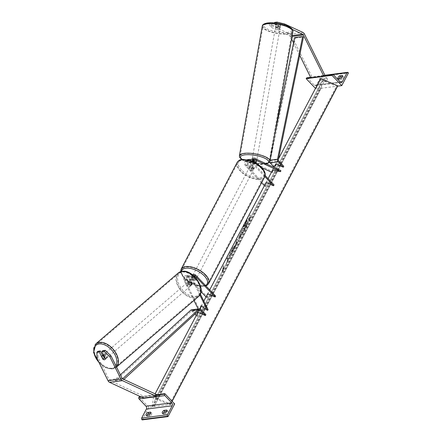 <?xml version="1.0" encoding="UTF-8"?>
<svg xmlns="http://www.w3.org/2000/svg" width="442" height="442" viewBox="0 0 442 442"><rect width="100%" height="100%" fill="white"/><g stroke="black" fill="none" stroke-linecap="round" stroke-linejoin="round"><path stroke-width="0.33" stroke-dasharray="2.21 1.66" d="M253.686 160.794L252.774 160.374A2.337 1.68 82.7 0 0 252.062 160.258A2.337 1.68 82.7 0 0 250.708 161.899A2.337 1.68 82.7 0 0 251.41 164.385L254.493 167.612A2.337 1.138 27.7 0 1 254.432 167.982A2.337 1.138 27.7 0 1 251.907 167.943L248.829 164.717A2.337 1.68 -97.3 0 1 248.128 162.231A2.337 1.68 -97.3 0 1 249.481 160.59A2.337 1.68 -97.3 0 1 250.194 160.706L253.818 162.385A2.337 0.669 -169.4 0 0 255.763 162.523M251.912 159.098A3.508 2.519 82.7 0 1 252.984 159.275L256.603 160.949A2.337 0.669 10.6 0 1 256.625 161.092A2.337 0.669 10.6 0 1 255.968 161.418A2.337 0.669 10.6 0 1 254.023 161.28L250.702 159.744M253.818 162.385L254.023 161.28M265.962 185.889L266.498 181.701L266.023 182.607L265.487 186.789L265.962 185.889L246.089 165.07A2.337 1.68 -97.3 0 1 245.382 162.584A2.337 1.68 -97.3 0 1 246.741 160.943A2.337 1.68 -97.3 0 1 247.448 161.059L261.918 167.756M271.493 172.187L272.565 172.684L272.499 170.269L274.012 167.385M265.145 175.546L254.156 164.032A2.337 1.68 -97.3 0 1 253.426 161.744M261.603 182.723L245.614 165.971A3.508 2.519 -97.3 0 1 244.553 162.247A3.508 2.519 -97.3 0 1 246.592 159.783A3.508 2.519 -97.3 0 1 247.658 159.96L272.775 171.584L272.708 169.164L280.841 170.546M245.614 165.971L248.354 165.617A3.508 2.519 -97.3 0 1 248.288 159.916M272.775 171.584L272.565 172.684M266.498 181.701L274.029 184.85M248.354 165.617L251.437 168.844A2.337 1.138 -152.3 0 0 253.957 168.888A2.337 1.138 -152.3 0 0 254.017 168.512L250.934 165.286L253.68 164.938A3.508 2.519 -97.3 0 1 252.597 161.374M264.813 176.601L253.68 164.938M265.487 186.789L264.415 185.668M250.216 160.468A3.508 2.519 82.7 0 0 250.934 165.286M272.708 169.164L272.499 170.269M254.493 167.612L254.017 168.512M256.399 162.054L256.603 160.949M251.907 167.943L251.437 168.844M338.025 78.693L339.008 79.72A2.337 1.166 136.3 0 1 339.02 78.565M306.908 77.82A1.05 0.757 -97.3 0 1 307.472 78.052L314.395 85.306A2.105 1.508 82.7 0 0 315.522 85.765A2.105 1.508 82.7 0 0 316.511 84.997L321.212 76.046A1.05 0.757 -97.3 0 1 321.71 75.659A1.05 0.757 -97.3 0 1 322.268 75.891L322.621 76.256L348.434 72.941M322.621 76.256L315.969 88.919L337.611 86.14M339.008 79.72L341.909 79.345A2.337 1.166 -43.7 0 0 343.428 76.449L342.451 75.427M342.434 76.576L343.428 76.449M324.395 78.897A2.337 1.166 136.3 0 0 322.986 80.427A2.337 1.166 136.3 0 0 322.875 81.792L325.776 81.416A2.337 1.166 -43.7 0 0 327.295 78.521L324.395 78.897L323.411 77.869A2.337 1.166 -43.7 0 0 322.008 79.4A2.337 1.166 -43.7 0 0 321.892 80.764L324.798 80.394A2.337 1.166 136.3 0 0 326.318 77.499L323.411 77.869M322.875 81.792L321.892 80.764M315.969 88.919L315.478 88.406M327.295 78.521L326.318 77.499M325.776 81.416L324.798 80.394M341.909 79.345L340.931 78.317M249.796 168.91A2.337 1.138 27.7 0 1 249.343 167.617A2.337 1.138 27.7 0 1 250.918 167.308A2.337 1.138 27.7 0 1 253.023 168.496A2.337 1.138 27.7 0 1 253.481 169.789A2.337 1.138 27.7 0 1 251.901 170.098A2.337 1.138 27.7 0 1 249.796 168.91M254.487 167.8L253.918 168.883A2.337 1.138 -152.3 0 0 253.404 167.772A2.337 1.138 -152.3 0 0 251.918 166.789L252.493 165.706L254.487 167.8A2.337 1.138 27.7 0 1 254.432 167.982A2.337 1.138 27.7 0 1 252.233 168.087L250.233 165.993A2.337 1.138 27.7 0 1 250.294 165.811A2.337 1.138 27.7 0 1 252.493 165.706M250.233 165.993L249.664 167.082A2.337 1.138 -152.3 0 0 250.178 168.187A2.337 1.138 -152.3 0 0 251.658 169.175L252.233 168.087M195.673 277.736A2.337 1.138 -152.3 0 0 194.187 276.753L193.618 277.841L195.618 279.935L196.187 278.847A2.337 1.138 -152.3 0 0 195.673 277.736M192.822 277.432A2.337 1.138 27.7 0 1 192.369 276.134A2.337 1.138 27.7 0 1 193.944 275.83A2.337 1.138 27.7 0 1 196.049 277.018A2.337 1.138 27.7 0 1 196.508 278.311A2.337 1.138 27.7 0 1 194.928 278.62A2.337 1.138 27.7 0 1 192.822 277.432M191.927 277.046A2.337 1.138 -152.3 0 0 192.447 278.156A2.337 1.138 -152.3 0 0 193.928 279.14L193.358 280.222L191.358 278.128L191.927 277.046L193.928 279.14M191.358 278.128A2.337 1.138 27.7 0 1 191.419 277.946A2.337 1.138 27.7 0 1 193.618 277.841M195.618 279.935A2.337 1.138 27.7 0 1 195.557 280.118A2.337 1.138 27.7 0 1 193.358 280.222M249.664 167.082L251.658 169.175M253.918 168.883L251.918 166.789M196.187 278.847L194.187 276.753M193.298 276.526A2.337 1.138 27.7 0 1 192.845 275.233A2.337 1.138 27.7 0 1 194.419 274.924A2.337 1.138 27.7 0 1 196.524 276.112A2.337 1.138 27.7 0 1 196.983 277.405A2.337 1.138 27.7 0 1 195.403 277.714A2.337 1.138 27.7 0 1 193.298 276.526M249.321 169.816A2.337 1.138 27.7 0 1 248.868 168.524A2.337 1.138 27.7 0 1 250.443 168.214A2.337 1.138 27.7 0 1 252.548 169.402A2.337 1.138 27.7 0 1 253.006 170.695A2.337 1.138 27.7 0 1 251.426 171.004A2.337 1.138 27.7 0 1 249.321 169.816M261.15 168.297A14.796 7.194 27.7 0 1 264.034 176.485A14.796 7.194 27.7 0 1 254.051 178.441A14.796 7.194 27.7 0 1 240.724 170.921A14.796 7.194 27.7 0 1 237.835 162.733A14.796 7.194 27.7 0 1 247.824 160.778A14.796 7.194 27.7 0 1 261.15 168.297M205.127 275.007A14.796 7.194 27.7 0 1 208.011 283.195A14.796 7.194 27.7 0 1 198.027 285.151A14.796 7.194 27.7 0 1 184.701 277.631A14.796 7.194 27.7 0 1 181.811 269.443A14.796 7.194 27.7 0 1 191.8 267.487A14.796 7.194 27.7 0 1 205.127 275.007M284.56 24.929L284.399 25.78L276.686 23.862L274.316 24.166L280.222 26.896A2.337 0.669 10.6 0 1 280.245 27.039A2.337 0.669 10.6 0 1 279.587 27.365A2.337 0.669 10.6 0 1 277.642 27.227L277.968 25.47L272.139 22.769M274.648 22.404L280.554 25.139A2.337 0.669 10.6 0 1 280.576 25.277A2.337 0.669 10.6 0 1 279.919 25.608A2.337 0.669 10.6 0 1 277.968 25.47M284.399 25.78L292.411 29.487M277.642 27.227L271.736 24.498L272.062 22.769M269.366 24.802L271.493 27.437L271.824 25.675L269.697 23.039L269.366 24.802L271.736 24.498M271.493 27.437L289.67 35.852A1.867 1.343 -97.3 0 1 290.101 36.167A1.867 1.343 -97.3 0 1 290.438 36.653L291.576 38.946M269.697 23.039L271.869 22.763M271.824 25.675L290.002 34.089A3.74 2.685 -97.3 0 1 290.864 34.719A3.74 2.685 -97.3 0 1 291.538 35.697L312.013 76.974L324.925 75.317M324.24 75.913L324.671 75.538M310.919 77.936L312.013 76.974M293.521 42.863L299.715 55.344M276.686 23.862L276.814 23.183M274.316 24.166L274.554 22.918M280.222 26.896L280.554 25.139M279.41 28.481A2.337 0.696 -170 0 0 280.073 28.128A2.337 0.696 -170 0 0 278.703 27.227A2.337 0.696 -170 0 0 276.128 26.962A2.337 0.696 -170 0 0 275.471 27.316A2.337 0.696 -170 0 0 276.841 28.216A2.337 0.696 -170 0 0 279.41 28.481M277.963 27.553L278.311 25.575A2.337 0.696 -170 0 0 279.913 25.625A2.337 0.696 -170 0 0 280.576 25.271A2.337 0.696 -170 0 0 280.582 25.238L278.239 24.155A2.337 0.696 -170 0 0 276.637 24.106A2.337 0.696 -170 0 0 275.974 24.459A2.337 0.696 -170 0 0 275.968 24.492L275.62 26.47A2.337 0.696 -170 0 0 277.963 27.553L275.62 26.47M278.311 25.575L275.968 24.492M280.228 27.216A2.337 0.696 -170 0 0 277.891 26.133L280.228 27.216L280.582 25.238M278.239 24.155L277.891 26.133M252.26 159.054A2.337 0.696 -170 0 0 252.211 159.159A2.337 0.696 -170 0 0 253.581 160.059A2.337 0.696 -170 0 0 256.15 160.324A2.337 0.696 -170 0 0 256.813 159.971A2.337 0.696 -170 0 0 254.156 158.811M254.393 161.153L252.05 160.07A2.337 0.696 -170 0 0 254.393 161.153L254.161 162.474A2.337 0.696 -170 0 0 255.045 162.557M252.05 160.07L251.818 161.391A2.337 0.696 -170 0 1 251.824 161.358A2.337 0.696 -170 0 1 252.481 161.004A2.337 0.696 -170 0 1 253.597 160.987M254.095 160.987L254.321 159.733L256.664 160.816A2.337 0.696 -170 0 0 254.321 159.733M256.664 160.816L256.426 162.137A2.337 0.696 -170 0 1 256.426 162.17A2.337 0.696 -170 0 1 256.421 162.181L256.625 161.092M254.161 162.474L251.818 161.391M253.067 157.706A2.337 0.696 -170 0 0 252.404 158.059A2.337 0.696 -170 0 0 253.774 158.96A2.337 0.696 -170 0 0 256.343 159.225A2.337 0.696 -170 0 0 257.006 158.871A2.337 0.696 -170 0 0 255.636 157.971A2.337 0.696 -170 0 0 253.067 157.706M279.217 29.581A2.337 0.696 10 0 1 276.648 29.316A2.337 0.696 10 0 1 275.278 28.415A2.337 0.696 10 0 1 275.935 28.061A2.337 0.696 10 0 1 278.51 28.321A2.337 0.696 10 0 1 279.88 29.227A2.337 0.696 10 0 1 279.217 29.581M267.195 24.017A14.796 4.409 10 0 1 283.471 25.675A14.796 4.409 10 0 1 292.145 31.393A14.796 4.409 10 0 1 287.957 33.625A14.796 4.409 10 0 1 271.681 31.962A14.796 4.409 10 0 1 263.007 26.249A14.796 4.409 10 0 1 267.195 24.017M265.084 163.269A14.796 4.409 -170 0 0 269.277 161.037A14.796 4.409 -170 0 0 260.598 155.324A14.796 4.409 -170 0 0 244.327 153.661A14.796 4.409 -170 0 0 240.133 155.893A14.796 4.409 -170 0 0 248.813 161.606A14.796 4.409 -170 0 0 265.084 163.269M102.914 350.644L106.478 357.832A2.337 1.464 48.8 0 1 106.13 358.556A2.337 1.464 48.8 0 1 105.583 358.793A2.337 1.464 48.8 0 1 103.898 358.164L102.566 355.478M106.478 357.832L105.384 358.788M97.964 351.279L98.141 357.628L109.119 379.755A1.867 1.343 82.7 0 0 109.456 380.247A1.867 1.343 82.7 0 0 109.887 380.556L143.799 396.253L143.468 398.015M98.141 357.628L97.041 358.584M156.601 395.142L156.374 396.358M143.799 396.253L156.706 394.596M103.898 358.164L102.947 358.992M106.312 358.18A2.337 1.437 -130.7 0 0 106.848 357.959A2.337 1.437 -130.7 0 0 106.688 355.611A2.337 1.437 -130.7 0 0 104.334 354.191A2.337 1.437 -130.7 0 0 103.798 354.412A2.337 1.437 -130.7 0 0 103.958 356.76A2.337 1.437 -130.7 0 0 106.312 358.18M104.041 356.081L105.168 355.108L106.588 357.959A2.337 1.437 -130.7 0 0 105.168 355.108M106.588 357.959L105.334 359.037M103.102 359.302L104.356 358.224L102.942 355.374A2.337 1.437 -130.7 0 0 104.356 358.224M102.942 355.374L101.688 356.451M190.115 286.101A2.337 1.437 -130.7 0 0 190.651 285.88A2.337 1.437 -130.7 0 0 190.491 283.532A2.337 1.437 -130.7 0 0 188.137 282.112A2.337 1.437 -130.7 0 0 187.601 282.333A2.337 1.437 -130.7 0 0 187.756 284.681A2.337 1.437 -130.7 0 0 190.115 286.101M189.275 285.184L187.861 282.333A2.337 1.437 -130.7 0 0 189.275 285.184L190.115 284.46A2.337 1.437 -130.7 0 0 191.513 284.902A2.337 1.437 -130.7 0 0 192.043 284.676A2.337 1.437 -130.7 0 0 192.342 284.2L191.508 284.919A2.337 1.437 -130.7 0 0 190.088 282.068L191.508 284.919M187.601 282.333L188.999 281.134A2.337 1.437 -130.7 0 1 189.53 280.908A2.337 1.437 -130.7 0 1 190.927 281.35L190.088 282.068M188.999 281.134A2.337 1.437 -130.7 0 0 188.701 281.609L187.861 282.333M190.115 284.46L188.701 281.609M190.927 281.35L192.342 284.2M189.419 286.703A2.337 1.437 -130.7 0 0 189.95 286.477A2.337 1.437 -130.7 0 0 189.795 284.134A2.337 1.437 -130.7 0 0 187.436 282.709A2.337 1.437 -130.7 0 0 186.905 282.935A2.337 1.437 -130.7 0 0 187.06 285.283A2.337 1.437 -130.7 0 0 189.419 286.703M105.03 353.589A2.337 1.437 49.3 0 1 107.389 355.009A2.337 1.437 49.3 0 1 107.544 357.357A2.337 1.437 49.3 0 1 107.014 357.584A2.337 1.437 49.3 0 1 104.655 356.158A2.337 1.437 49.3 0 1 104.5 353.815A2.337 1.437 49.3 0 1 105.03 353.589M99.754 342.948A14.796 9.105 49.3 0 1 114.677 351.948A14.796 9.105 49.3 0 1 115.671 366.805A14.796 9.105 49.3 0 1 112.29 368.219A14.796 9.105 49.3 0 1 97.367 359.219A14.796 9.105 49.3 0 1 96.373 344.368A14.796 9.105 49.3 0 1 99.754 342.948M182.159 272.073A14.796 9.105 -130.7 0 0 178.778 273.488A14.796 9.105 -130.7 0 0 179.772 288.339A14.796 9.105 -130.7 0 0 194.695 297.344A14.796 9.105 -130.7 0 0 198.077 295.925A14.796 9.105 -130.7 0 0 197.082 281.073A14.796 9.105 -130.7 0 0 182.159 272.073M163.352 413.165A2.337 1.166 -43.7 0 0 163.341 414.314L162.358 413.292M142.202 419.9L148.849 407.242L174.662 403.922M163.341 414.314L166.242 413.944L165.264 412.916M166.767 411.176L167.761 411.049A2.337 1.166 136.3 0 1 166.242 413.944M147.219 415.237A2.337 1.166 -43.7 0 0 147.203 416.392L146.225 415.364M147.203 416.392L150.109 416.016A2.337 1.166 136.3 0 0 151.628 413.121L150.634 413.253M140.749 396.761L156.683 394.712M148.849 407.242L139.053 396.977M150.109 416.016L149.131 414.988M151.628 413.121L150.65 412.099M167.761 411.049L166.783 410.021M192.408 283.935L190.22 279.526A2.337 1.68 -97.3 0 1 191.292 276.012A2.337 1.68 -97.3 0 1 192.541 276.521L195.618 279.747A2.337 1.138 27.7 0 1 195.557 280.118A2.337 1.138 27.7 0 1 193.038 280.079L189.961 276.852A2.337 1.68 82.7 0 0 188.712 276.344A2.337 1.68 82.7 0 0 187.635 279.858L189.828 284.267A2.337 1.464 -131.2 0 0 191.513 284.902A2.337 1.464 -131.2 0 0 192.06 284.665A2.337 1.464 -131.2 0 0 192.408 283.935L191.723 284.538A2.337 1.464 48.8 0 1 191.375 285.267A2.337 1.464 48.8 0 1 190.828 285.499A2.337 1.464 48.8 0 1 189.137 284.869L186.949 280.46A3.508 2.519 82.7 0 1 188.563 275.184A3.508 2.519 82.7 0 1 190.43 275.946L193.513 279.173A2.337 1.138 -152.3 0 0 196.033 279.211A2.337 1.138 -152.3 0 0 196.093 278.841L193.016 275.615L195.756 275.261M193.646 275.775A2.337 1.68 82.7 0 0 192.961 279.173L200.353 294.074M201.027 291.67L187.215 277.206A2.337 1.68 82.7 0 0 185.966 276.692A2.337 1.68 82.7 0 0 184.894 280.211L200.06 310.781L201.618 305.273L208.132 309.748M192.773 275.046A3.508 2.519 82.7 0 0 192.276 279.775L199.839 295.018M193.016 275.615A3.508 2.519 -97.3 0 0 191.143 274.852A3.508 2.519 -97.3 0 0 189.535 280.123L191.723 284.538M198.182 308.969L199.375 311.383L200.502 307.405M215.63 296.079L208.099 292.936L207.563 297.118L187.69 276.3A3.508 2.519 82.7 0 0 185.817 275.537A3.508 2.519 82.7 0 0 184.209 280.808L193.955 300.455M199.375 311.383L200.06 310.781M207.563 297.118L207.088 298.024L206.016 296.897M207.088 298.024L207.624 293.836L209.707 289.875M208.099 292.936L207.624 293.836M200.933 305.875L201.618 305.273M195.618 279.747L196.093 278.841M189.828 284.267L189.137 284.869M193.038 280.079L193.513 279.173M294.593 37.62L295.411 38.023L270.272 160.673A1.171 0.84 82.7 0 0 270.609 161.982L275.709 167.319L276.244 163.137L283.775 166.286M274.162 167.104L275.233 168.225L275.769 164.043L278.504 158.833M274.592 135.219L269.454 160.275A2.337 1.68 82.7 0 0 269.637 162.109M295.411 38.023L303.477 36.984M275.233 168.225L275.709 167.319M276.244 163.137L275.769 164.043M120.384 374.788L114.959 379.772L115.467 380.755L191.259 311.168A1.171 0.84 -97.3 0 1 191.624 310.991A1.171 0.84 -97.3 0 1 192.242 311.245L194.983 314.118M196.27 315.466L197.342 316.588L197.878 312.406L198.353 311.499L205.884 314.649M191.474 309.831A2.337 1.68 -97.3 0 1 192.718 310.345L197.817 315.682L198.353 311.499M114.959 379.772L122.6 378.788M115.467 380.755L123.533 379.722L123.213 379.092M123.533 379.722L123.882 379.402M197.817 315.682L197.342 316.588M246.039 221.751A7.884 1.227 -67.3 0 1 248.57 218.47A7.884 1.227 -67.3 0 1 245.023 229.735A7.884 1.227 -67.3 0 1 242.492 233.017A7.884 1.227 -67.3 0 1 246.039 221.751M245.829 221.663A7.884 1.227 -67.3 0 1 248.354 218.381A7.884 1.227 -67.3 0 1 244.807 229.647A7.884 1.227 -67.3 0 1 242.277 232.928A7.884 1.227 -67.3 0 1 245.829 221.663M153.501 396.933L152.291 406.397L152.926 406.662A1.171 0.569 -152.3 0 0 154.037 406.618A1.171 0.569 -152.3 0 0 154.07 406.518L154.932 399.772A2.337 1.138 27.7 0 1 154.993 399.579A2.337 1.138 27.7 0 1 157.214 399.48L169.358 404.552A1.171 0.569 -152.3 0 0 170.468 404.507A1.171 0.569 -152.3 0 0 170.496 404.408L170.54 404.054L153.501 396.933L155.114 393.861M197.878 312.406L199.773 308.792M201.209 306.063L203.828 301.074M266.023 182.607L268.101 178.64M152.291 406.397L319.411 88.074L320.052 88.345A1.171 0.569 -152.3 0 0 321.163 88.295A1.171 0.569 -152.3 0 0 321.19 88.196L322.052 81.45A2.337 1.138 27.7 0 1 322.113 81.256A2.337 1.138 27.7 0 1 324.334 81.157L336.478 86.234A1.171 0.569 -152.3 0 0 337.528 86.267M320.621 78.61L319.411 88.074M249.233 219.541L249.686 215.989L250.255 214.906L249.802 218.453L250.371 217.37L249.282 220.84L248.664 220.624L249.448 219.63L249.686 215.989M230.558 254.791L232.105 252.658L234.376 246.476L234.277 245.719L232.691 247.818L230.951 251.874L232.547 248.995C233.105 247.984 233.354 247.824 233.293 248.52L230.558 254.791L232.315 252.747L234.591 246.553L234.492 245.807L232.901 247.907L230.951 251.874M231.166 251.962L232.757 249.084C233.321 248.072 233.569 247.912 233.509 248.608L233.243 248.1L233.509 248.608L232.437 251.614L231.442 252.581M235.547 245.393L238.266 240.851L237.26 239.177L236.255 241.094L234.039 248.896L237.017 242.592M240.614 235.851L240.437 237.205L241.492 235.199L242.094 230.464L238.674 238.249C238.603 239.238 239.078 238.768 240.089 236.84L240.398 235.763L240.227 237.111L241.277 235.105L241.885 230.376L238.465 238.144C238.393 239.15 238.862 238.68 239.879 236.752L240.398 235.763M228.066 256.697L229.127 256.122L229.376 254.205L230.426 252.2L229.823 256.935L228.768 258.935L228.923 257.714L228.608 257.913L226.166 263.896L227.995 258.366L226.818 259.073L228.066 256.697L229.127 256.122M223.785 268.012L223.216 269.095L223.669 265.548L222.077 271.266L222.696 271.482L224 268.101L223.216 269.095M170.54 404.054L172.048 401.181M243.802 228.409L243.851 228.917L243.586 228.332L244.183 228.299L243.061 231.68L245.691 225.586L245.509 227.022L246.564 225.011L247.172 220.271L244.067 226.575L243.802 228.409L244.067 226.575M243.586 228.332L244.393 228.387L243.061 231.68M244.277 226.663L247.382 220.359L246.78 225.1L245.724 227.111L245.907 225.674L245.443 226.553L243.277 231.774M237.393 243.012L238.266 240.851M238.476 240.94L237.26 239.177M237.476 239.266L236.255 241.094M236.464 241.183L234.039 248.896M234.254 248.984L235.166 246.758M235.376 246.846L235.757 245.481M237.039 242.282L236.188 243.89L236.779 241.752L237.039 242.282L235.978 243.802L236.569 241.663L236.824 242.188M239.719 236.304L240.901 233.569L240.746 234.824L239.509 236.205L240.691 233.481L240.531 234.735L239.509 236.205M231.652 252.669L230.768 254.879M229.343 256.211L229.586 254.294L230.641 252.288L230.033 257.023L228.984 259.029L229.138 257.802L228.823 258.001L226.376 263.985L227.995 258.366M228.21 258.459L226.818 259.073M227.033 259.161L228.276 256.785M223.425 269.184L223.669 265.548M223.879 265.636L223.1 266.631M223.309 266.719L222.646 270.184M222.856 270.272L222.077 271.266M222.287 271.355L222.696 271.482M222.906 271.576L224 268.101M249.802 218.453L250.586 217.458L249.282 220.84M249.492 220.934L248.664 220.624M250.017 218.547L250.255 214.906M249.901 216.077L250.47 214.994M248.874 220.713L249.448 219.63M245.277 224.729L245.967 223.414L245.824 224.553L245.128 225.879L244.636 226.381L245.967 223.414M246.183 223.508L246.039 224.647L244.868 226.652L244.636 226.398L245.492 224.823M247.448 161.059L250.194 160.706M252.774 160.374L254.15 160.197M251.41 164.385L254.156 164.032M247.658 159.96L250.399 159.606M252.984 159.275L255.725 158.921M246.089 165.07L248.829 164.717M316.511 84.997L340.18 81.958M321.212 76.046L332.986 74.532M322.268 75.891L348.081 72.576M310.776 77.643L323.682 75.985M307.472 78.052L333.285 74.731M314.395 85.306L340.213 81.991M237.172 162.385A15.542 7.553 -152.3 0 0 240.205 170.988A15.542 7.553 -152.3 0 0 254.205 178.883A15.542 7.553 -152.3 0 0 264.697 176.833M241.487 169.977A14.376 6.989 27.7 0 1 242.802 159.689A14.376 6.989 27.7 0 1 261.332 167.43A14.376 6.989 27.7 0 1 260.018 177.723A14.376 6.989 27.7 0 1 241.487 169.977M208.674 283.543A15.542 7.553 27.7 0 1 198.182 285.593A15.542 7.553 27.7 0 1 184.181 277.698A15.542 7.553 27.7 0 1 181.148 269.095M181.397 271.405A14.376 6.989 -152.3 0 0 184.513 278.499A14.376 6.989 -152.3 0 0 205.524 285.499M289.67 35.852L292.179 35.531M291.538 35.697L304.444 34.04M290.438 36.653L292.013 36.454M290.002 34.089L302.908 32.432M287.858 32.388A14.376 4.282 10 0 1 267.808 29.216A14.376 4.282 10 0 1 267.686 23.056A14.376 4.282 10 0 1 287.731 26.227A14.376 4.282 10 0 1 287.858 32.388M262.272 26.122A15.542 4.63 -170 0 0 271.382 32.122A15.542 4.63 -170 0 0 288.482 33.868A15.542 4.63 -170 0 0 292.886 31.52M270.012 161.164A15.542 4.63 10 0 1 265.609 163.512A15.542 4.63 10 0 1 248.514 161.766A15.542 4.63 10 0 1 239.398 155.766M241.84 159.479A14.376 4.282 -170 0 0 264.598 164.231A14.376 4.282 -170 0 0 266.366 163.844M109.119 379.755L122.025 378.098M109.887 380.556L122.793 378.899M115.865 365.683A14.376 8.846 49.3 0 1 111.412 368.462A14.376 8.846 49.3 0 1 98.842 362.213M95.886 343.799A15.542 9.569 -130.7 0 0 96.931 359.401A15.542 9.569 -130.7 0 0 112.611 368.86A15.542 9.569 -130.7 0 0 116.158 367.368A15.542 9.569 -130.7 0 0 116.528 367.02M198.563 296.494A15.542 9.569 49.3 0 1 195.016 297.98A15.542 9.569 49.3 0 1 179.336 288.527A15.542 9.569 49.3 0 1 178.292 272.924M195.215 296.383A14.376 8.846 -130.7 0 0 198.911 282.952A14.376 8.846 -130.7 0 0 183.032 271.83A14.376 8.846 -130.7 0 0 179.341 285.261A14.376 8.846 -130.7 0 0 195.215 296.383M141.462 397.087L154.368 395.43M190.22 279.526L192.961 279.173M184.894 280.211L187.635 279.858M192.541 276.521L194.226 276.305M189.535 280.123L192.276 279.775M184.209 280.808L186.949 280.46M187.69 276.3L190.43 275.946M187.215 277.206L189.961 276.852M270.609 161.982L278.681 160.943M269.454 160.275L270.189 160.181M270.272 160.673L278.338 159.639M192.242 311.245L199.066 310.372M192.718 310.345L200.784 309.306M191.259 311.168L199.325 310.129M170.496 404.408L172.142 401.281M152.926 406.662L320.052 88.345M154.07 406.518L321.19 88.196M154.932 399.772L322.052 81.45M157.214 399.48L324.334 81.157M169.358 404.552L336.478 86.234M252.062 160.258L254.807 159.905M247.271 159.695L246.592 159.783M249.481 160.59L246.741 160.943M253.481 169.789L253.957 168.888M323.533 75.681L310.627 77.344M341.334 82.45L315.522 85.765M324.892 75.25L321.71 75.659M180.612 271.62L184.143 278.399L195.104 285.278L205.928 285.919M249.343 167.617L250.294 165.811M192.369 276.134L191.419 277.946M196.033 279.211L196.508 278.311M192.845 275.233L248.868 168.524M196.983 277.405L253.006 170.695M208.011 283.195L264.034 176.485M181.811 269.443L237.835 162.733M280.245 27.039L280.073 28.128M241.608 159.523L252.509 163.595L264.962 164.291L266.598 163.954M275.471 27.316L275.974 24.459M252.211 159.159L251.824 161.358M256.813 159.971L256.426 162.17M252.404 158.059L275.278 28.415M269.277 161.037L292.145 31.393M240.133 155.893L263.007 26.249M257.006 158.871L279.88 29.227M106.13 358.556L106.848 357.959M99.24 363.015L105.66 367.738L112.251 369.02L116.539 367.042M103.384 354.766L103.798 354.412M190.651 285.88L191.375 285.267M189.95 286.477L107.544 357.357M178.778 273.488L96.373 344.368M198.077 295.925L115.671 366.805M186.905 282.935L104.5 353.815M191.292 276.012L194.032 275.659M185.817 275.537L188.563 275.184M188.712 276.344L185.966 276.692M191.143 274.852L192.325 274.697M199.69 309.958L191.624 310.991M321.163 88.295L154.037 406.618M322.113 81.256L154.993 399.579M172.153 401.292L170.468 404.507"/><path stroke-width="0.66" d="M255.045 162.557A2.337 0.696 -170 0 0 255.763 162.523A2.337 0.669 -169.4 0 0 256.421 162.192A2.337 0.669 -169.4 0 0 256.399 162.054L253.686 160.794M261.918 167.756L271.493 172.187M268.101 178.64L272.499 170.269L280.631 171.645L255.52 160.021A2.337 1.68 -97.3 0 0 254.807 159.905A2.337 1.68 -97.3 0 0 253.426 161.744M252.597 161.374A3.508 2.519 -97.3 0 1 254.658 158.744A3.508 2.519 -97.3 0 1 255.725 158.921L280.841 170.546L280.631 171.645M250.702 159.744L250.399 159.606A3.508 2.519 -97.3 0 0 249.332 159.429L247.271 159.695M248.288 159.916A3.508 2.519 -97.3 0 1 249.332 159.429M209.707 289.875L266.023 182.607L273.554 185.756L274.029 184.85L265.145 175.546M273.554 185.756L264.813 176.601M264.415 185.668L261.603 182.723M254.658 158.744L251.912 159.098A3.508 2.519 82.7 0 0 250.216 160.468M339.02 78.565A2.337 1.166 136.3 0 1 339.119 78.356A2.337 1.166 136.3 0 1 340.528 76.825L342.434 76.576M338.141 77.328A2.337 1.166 -43.7 0 0 338.025 78.693L340.931 78.317A2.337 1.166 136.3 0 0 342.451 75.427L339.544 75.797A2.337 1.166 -43.7 0 0 338.141 77.328M337.611 86.14L341.788 85.599L331.986 75.339L332.224 74.886A1.05 0.757 -97.3 0 1 332.721 74.505A1.05 0.757 -97.3 0 1 333.285 74.731L340.213 81.991A2.105 1.508 82.7 0 0 341.334 82.45A2.105 1.508 82.7 0 0 342.323 81.682L347.025 72.731A1.05 0.757 -97.3 0 1 347.522 72.344A1.05 0.757 -97.3 0 1 348.081 72.576L348.434 72.941L341.788 85.599M315.478 88.406L306.173 78.654L331.986 75.339M306.173 78.654L306.411 78.206A1.05 0.757 -97.3 0 1 306.908 77.82L310.627 77.344M340.528 76.825L339.544 75.797M292.411 29.487L302.582 34.194A1.867 1.343 -97.3 0 1 303.008 34.509A1.867 1.343 -97.3 0 1 303.345 34.995L323.826 76.273L324.24 75.913M276.814 23.183L277.018 22.1L284.731 24.017L302.908 32.432A3.74 2.685 -97.3 0 1 303.77 33.062A3.74 2.685 -97.3 0 1 304.444 34.04L324.925 75.317L324.671 75.538M299.715 55.344L310.919 77.936L323.826 76.273M291.576 38.946L293.521 42.863M274.554 22.918L274.648 22.404L277.018 22.1M284.731 24.017L284.56 24.929M254.156 158.811A2.337 0.696 -170 0 0 252.874 158.805A2.337 0.696 -170 0 0 252.26 159.054M254.095 160.987L254.084 161.048A2.337 0.696 -170 0 0 253.597 160.987M255.763 162.523A2.337 0.696 -170 0 0 256.421 162.181M254.084 161.048L256.421 162.131M101.815 351.6L104.185 351.296L109.948 356.926L111.047 355.97L105.279 350.34L102.914 350.644L101.815 351.6L105.384 358.788A2.337 1.464 48.8 0 1 105.036 359.517A2.337 1.464 48.8 0 1 104.489 359.755A2.337 1.464 48.8 0 1 102.798 359.119L99.235 351.931L96.864 352.241L97.964 351.279L100.328 350.976L99.235 351.931M111.047 355.97L122.025 378.098A1.867 1.343 82.7 0 0 122.362 378.584A1.867 1.343 82.7 0 0 122.793 378.899L156.706 394.596L156.601 395.142M102.566 355.478L100.328 350.976M96.864 352.241L97.041 358.584L108.019 380.717A3.74 2.685 82.7 0 0 108.693 381.689A3.74 2.685 82.7 0 0 109.555 382.319L143.468 398.015L156.374 396.358L122.462 380.661A3.74 2.685 82.7 0 1 121.605 380.032A3.74 2.685 82.7 0 1 120.931 379.054L109.948 356.926M105.279 350.34L104.185 351.296M104.041 356.081L103.914 356.191A2.337 1.437 -130.7 0 0 102.516 355.749A2.337 1.437 -130.7 0 0 101.986 355.976A2.337 1.437 -130.7 0 0 101.688 356.451L103.102 359.302A2.337 1.437 -130.7 0 0 104.5 359.744A2.337 1.437 -130.7 0 0 105.025 359.528M105.174 359.368A2.337 1.437 -130.7 0 0 105.329 359.042L103.914 356.191M166.767 411.176L164.86 411.425A2.337 1.166 -43.7 0 0 163.452 412.955A2.337 1.166 -43.7 0 0 163.352 413.165M162.358 413.292A2.337 1.166 136.3 0 1 162.474 411.927A2.337 1.166 136.3 0 1 163.877 410.397L166.783 410.021A2.337 1.166 -43.7 0 1 165.264 412.916L162.358 413.292M140.749 396.761L139.053 396.977L138.816 397.43A1.05 0.757 82.7 0 0 139.02 398.905L145.943 406.159A2.105 1.508 -97.3 0 1 146.352 409.11L141.65 418.06A1.05 0.757 82.7 0 0 141.854 419.535L142.202 419.9L168.015 416.585L174.662 403.922L164.866 393.662L164.628 394.115A1.05 0.757 82.7 0 0 164.833 395.584L171.761 402.844A2.105 1.508 -97.3 0 1 172.165 405.789L167.463 414.745A1.05 0.757 82.7 0 0 167.667 416.215L168.015 416.585M150.634 413.253L148.722 413.497A2.337 1.166 -43.7 0 0 147.319 415.027A2.337 1.166 -43.7 0 0 147.219 415.237M146.225 415.364A2.337 1.166 136.3 0 1 146.341 413.999A2.337 1.166 136.3 0 1 147.744 412.469L150.65 412.099A2.337 1.166 -43.7 0 1 149.131 414.988L146.225 415.364M156.683 394.712L164.866 393.662M148.722 413.497L147.744 412.469M164.86 411.425L163.877 410.397M200.353 294.074L208.132 309.748L207.442 310.345L199.839 295.018M203.828 301.074L207.624 293.836L215.155 296.985L195.281 276.167A2.337 1.68 82.7 0 0 194.032 275.659A2.337 1.68 82.7 0 0 193.646 275.775M200.502 307.405L200.933 305.875L207.442 310.345M193.955 300.455L198.182 308.969M206.016 296.897L201.027 291.67M215.155 296.985L215.63 296.079L195.756 275.261A3.508 2.519 82.7 0 0 193.883 274.499A3.508 2.519 82.7 0 0 192.773 275.046M302.659 36.587L303.477 36.984L278.338 159.639A1.171 0.84 82.7 0 0 278.681 160.943L283.775 166.286L283.3 167.187L278.206 161.849A2.337 1.68 82.7 0 1 277.521 159.236L302.659 36.587L294.593 37.62L274.592 135.219M269.637 162.109A2.337 1.68 82.7 0 0 270.139 162.888L274.162 167.104M274.012 167.385L275.769 164.043L283.3 167.187M194.983 314.118L196.27 315.466M123.882 379.402L199.325 310.129A1.171 0.84 -97.3 0 1 199.69 309.958A1.171 0.84 -97.3 0 1 200.314 310.212L205.408 315.549L197.878 312.406L155.114 393.861M122.6 378.788L198.817 309.146A2.337 1.68 -97.3 0 1 199.541 308.798A2.337 1.68 -97.3 0 1 200.784 309.306L205.884 314.649L205.408 315.549M120.384 374.788L190.751 310.179A2.337 1.68 -97.3 0 1 191.474 309.831L199.541 308.798M123.213 379.092L123.025 378.739M199.773 308.792L201.209 306.063M278.504 158.833L320.621 78.61L337.666 85.731L172.048 401.181M337.528 86.267A1.171 0.569 -152.3 0 0 337.589 86.184A1.171 0.569 -152.3 0 0 337.622 86.085L337.666 85.731M254.15 160.197L255.52 160.021M340.18 81.958L342.323 81.682M332.986 74.532L347.025 72.731M306.411 78.206L310.776 77.643M323.682 75.985L332.224 74.886M261.664 168.231A15.542 7.553 -152.3 0 0 247.664 160.33A15.542 7.553 -152.3 0 0 237.172 162.385C239.796 159.059 240.437 160.032 242.586 159.385L250.802 160.667C255.133 162.247 258.769 164.535 261.703 167.529C265.001 171.281 265.996 174.386 264.697 176.833A15.542 7.553 -152.3 0 0 261.664 168.231M180.612 271.62L181.148 269.095A15.542 7.553 27.7 0 1 191.64 267.04A15.542 7.553 27.7 0 1 205.641 274.941A15.542 7.553 27.7 0 1 208.674 283.543L264.697 176.833M205.524 285.499A14.376 6.989 -152.3 0 0 204.359 275.946A14.376 6.989 -152.3 0 0 190.585 268.46A14.376 6.989 -152.3 0 0 181.397 271.405M292.179 35.531L302.582 34.194M292.013 36.454L303.345 34.995M266.67 23.774A15.542 4.63 -170 0 0 262.272 26.122C262.415 24.625 264.101 23.586 267.316 22.995C272.25 22.404 277.758 22.973 283.847 24.708C286.77 25.498 289.328 26.747 291.527 28.454C292.659 29.597 293.112 30.62 292.886 31.52A15.542 4.63 -170 0 0 283.77 25.52A15.542 4.63 -170 0 0 266.67 23.774M262.272 26.122L239.398 155.766A15.542 4.63 10 0 1 243.802 153.418A15.542 4.63 10 0 1 260.896 155.164A15.542 4.63 10 0 1 270.012 161.164L292.886 31.52M266.366 163.844A14.376 4.282 -170 0 0 263.421 157.617A14.376 4.282 -170 0 0 244.426 154.899A14.376 4.282 -170 0 0 241.84 159.479M108.019 380.717L120.931 379.054M109.555 382.319L122.462 380.661M98.842 362.213A14.376 8.846 49.3 0 1 99.235 343.909A14.376 8.846 49.3 0 1 112.881 351.467A14.376 8.846 49.3 0 1 115.865 365.683M116.528 367.02A15.542 9.569 -130.7 0 0 114.881 351.429A15.542 9.569 -130.7 0 0 99.433 342.312A15.542 9.569 -130.7 0 0 95.886 343.799L178.292 272.924A15.542 9.569 49.3 0 1 181.839 271.432A15.542 9.569 49.3 0 1 197.519 280.891A15.542 9.569 49.3 0 1 198.563 296.494L116.158 367.368M141.65 418.06L167.463 414.745M146.352 409.11L172.165 405.789M141.854 419.535L167.667 416.215M138.816 397.43L141.462 397.087M154.368 395.43L164.628 394.115M139.02 398.905L164.833 395.584M145.943 406.159L171.761 402.844M194.226 276.305L195.281 276.167M270.139 162.888L278.206 161.849M270.189 160.181L277.521 159.236M199.066 310.372L200.314 310.212M190.751 310.179L198.817 309.146M172.142 401.281L337.622 86.085M332.721 74.505L323.533 75.681M347.522 72.344L324.892 75.25M181.148 269.095L237.172 162.385M205.928 285.919L207.105 285.283L208.674 283.543M239.398 155.766L239.542 157.159L241.608 159.523M266.598 163.954L269.399 162.424L270.012 161.164M178.292 272.924L182.198 271.272C193.198 269.311 207.143 289.864 198.563 296.494M101.986 355.976L103.798 354.412M99.24 363.015L93.566 352.55L95.886 343.799M192.325 274.697L193.883 274.499M337.589 86.184L172.153 401.292"/></g></svg>
